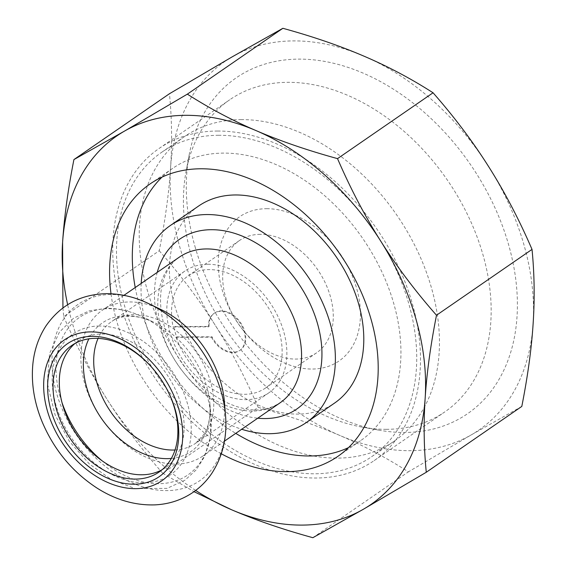 <?xml version="1.0" encoding="UTF-8"?>
<svg xmlns="http://www.w3.org/2000/svg" width="566" height="566" viewBox="0 0 566 566"><rect width="100%" height="100%" fill="white"/><g stroke="black" fill="none" stroke-linecap="round" stroke-linejoin="round"><path stroke-width="0.42" stroke-dasharray="2.83 2.12" d="M176.634 336.919L176.068 337.315L211.479 337.187L212.045 336.791L176.634 336.919A68.118 48.025 -124.6 0 1 173.712 326.589L209.123 326.462A22.576 15.919 55.4 0 1 214.592 312.977A22.576 15.919 55.4 0 1 240.508 322.535A22.576 15.919 55.4 0 1 240.217 350.156A22.576 15.919 55.4 0 1 212.045 336.791M211.479 337.187A22.576 15.919 -124.6 0 0 239.651 350.545A22.576 15.919 -124.6 0 0 239.942 322.924A22.576 15.919 -124.6 0 0 214.026 313.366A22.576 15.919 -124.6 0 0 208.557 326.851L173.146 326.978L173.712 326.589M208.557 326.851L209.123 326.462M207.68 264.251A73.962 52.143 -124.6 0 0 184.863 271.064A73.962 52.143 -124.6 0 0 183.9 361.554A73.962 52.143 -124.6 0 0 268.808 392.854A73.962 52.143 -124.6 0 0 278.04 316.67A73.962 52.143 -124.6 0 0 207.68 264.251M176.068 337.315A68.118 48.025 -124.6 0 0 265.496 388.043A68.118 48.025 -124.6 0 0 274.001 317.88A68.118 48.025 -124.6 0 0 209.194 269.6A68.118 48.025 -124.6 0 0 188.174 275.868A68.118 48.025 -124.6 0 0 173.146 326.978M260.332 234.345A68.118 48.025 -124.6 0 0 239.319 240.621A68.118 48.025 -124.6 0 0 234.508 317.781A68.118 48.025 -124.6 0 0 242.814 329.837A68.118 48.025 -124.6 0 0 316.635 352.795A68.118 48.025 -124.6 0 0 325.139 282.632A68.118 48.025 -124.6 0 0 260.332 234.345M266.65 208.698A87.581 61.751 55.4 0 1 359.269 327.587A87.581 61.751 55.4 0 1 244.137 331.471A87.581 61.751 55.4 0 1 233.447 315.962A87.581 61.751 55.4 0 1 266.65 208.698M241.441 119.61A184.898 130.364 -124.6 0 0 184.41 136.639A184.898 130.364 -124.6 0 0 182.004 362.856A184.898 130.364 -124.6 0 0 394.276 441.112A184.898 130.364 -124.6 0 0 417.354 250.667A184.898 130.364 -124.6 0 0 241.441 119.61M155.013 371.176A76.877 54.202 55.4 0 1 155.148 371.331A76.877 54.202 55.4 0 1 164.529 384.944A76.877 54.202 55.4 0 1 164.628 385.121M162.117 469.709A76.877 54.202 -124.6 0 0 165.35 467.714A76.877 54.202 -124.6 0 0 174.944 388.524A76.877 54.202 -124.6 0 0 101.802 334.039A76.877 54.202 -124.6 0 0 78.087 341.114A76.877 54.202 -124.6 0 0 75.066 343.428M141.196 283.432A119.695 84.391 -124.6 0 0 241.71 429.261M161.041 309.567A88.558 62.437 -124.6 0 0 129.826 301.947A88.558 62.437 -124.6 0 0 102.51 310.097A88.558 62.437 -124.6 0 0 101.356 418.451A88.558 62.437 -124.6 0 0 203.024 455.927A88.558 62.437 -124.6 0 0 224.348 401.407M218.717 135.281A184.898 130.364 -124.6 0 0 161.678 152.304A184.898 130.364 -124.6 0 0 159.279 378.527A184.898 130.364 -124.6 0 0 371.544 456.776A184.898 130.364 -124.6 0 0 394.629 266.331A184.898 130.364 -124.6 0 0 218.717 135.281M198.68 205.989A119.695 84.391 -124.6 0 0 197.124 352.434A119.695 84.391 -124.6 0 0 334.541 403.098M386.387 429.325A189.532 133.626 55.4 0 1 362.212 427.139A189.532 133.626 55.4 0 1 191.464 256.356A189.532 133.626 55.4 0 1 186.058 171.576A189.532 133.626 55.4 0 1 229.725 99.772A189.532 133.626 55.4 0 1 288.193 82.325A189.532 133.626 55.4 0 1 468.507 216.658A189.532 133.626 55.4 0 1 444.848 411.878A189.532 133.626 55.4 0 1 386.387 429.325M194.945 246.359A203.923 143.778 -124.6 0 0 378.661 430.118A203.923 143.778 -124.6 0 0 517.218 296.492A203.923 143.778 -124.6 0 0 363.308 73.205A203.923 143.778 -124.6 0 0 189.129 155.141A203.923 143.778 -124.6 0 0 194.945 246.359M221.306 453.791A165.435 116.638 55.4 0 1 116.596 320.667A165.435 116.638 55.4 0 1 111.014 293.768M135.239 287.542A165.435 116.638 -124.6 0 0 139.328 305.003A165.435 116.638 -124.6 0 0 235.753 433.365M348.479 447.628A165.435 116.638 -124.6 0 0 360.5 440.751A165.435 116.638 -124.6 0 0 362.65 238.343A165.435 116.638 -124.6 0 0 172.722 168.328A165.435 116.638 -124.6 0 0 162.018 177.116M217.514 131.036A189.532 133.626 55.4 0 1 397.834 265.376A189.532 133.626 55.4 0 1 374.176 460.59A189.532 133.626 55.4 0 1 156.591 380.38A189.532 133.626 55.4 0 1 159.046 148.49A189.532 133.626 55.4 0 1 217.514 131.036M62.939 307.883L63.703 316.599L159.23 250.752C165.166 220.662 168.944 193.063 170.557 167.96C172.213 142.816 171.845 118.075 169.446 93.737M63.703 316.599C76.686 346.618 91.112 374.147 106.974 399.193C122.78 424.267 141.351 448.944 162.675 473.218L258.202 407.371C245.212 377.352 230.786 349.823 214.931 324.778C199.119 299.704 180.554 275.026 159.23 250.752M312.856 537.7L408.383 471.853C386.521 457.802 363.563 445.633 339.508 435.332C315.503 424.995 288.398 415.677 258.202 407.371M162.675 473.218L194.018 491.67M521.802 406.423L471.308 434.851L408.383 471.853M364.179 56.253A223.825 157.808 55.4 0 1 488.755 166.807A223.825 157.808 55.4 0 1 533.13 323.625A223.825 157.808 55.4 0 1 471.308 434.851A223.825 157.808 55.4 0 1 339.508 435.332A223.825 157.808 55.4 0 1 214.931 324.778A223.825 157.808 55.4 0 1 170.557 167.96A223.825 157.808 55.4 0 1 232.378 56.734A223.825 157.808 55.4 0 1 364.179 56.253M195.687 490.446A223.825 157.808 55.4 0 1 106.974 399.193A223.825 157.808 55.4 0 1 67.637 304.671M157.235 272.38A103.154 72.731 -124.6 0 0 257.749 418.203M279.937 402.914A88.558 62.437 55.4 0 1 178.269 365.431A88.558 62.437 55.4 0 1 179.422 257.084C171.349 262.242 165.619 271.34 162.23 284.365C160.468 292.006 160.079 300.461 161.069 309.722C163.114 327.339 169.68 344.581 180.752 361.426C192.999 379.397 207.609 392.762 224.589 401.52C232.711 405.603 240.564 408.178 248.163 409.253C258.726 411.298 269.317 409.183 279.937 402.914M175 449.991A73.962 52.143 -124.6 0 0 195.716 443.235A73.962 52.143 -124.6 0 0 204.949 367.058A73.962 52.143 -124.6 0 0 134.581 314.632A73.962 52.143 -124.6 0 0 111.771 321.446A73.962 52.143 -124.6 0 0 98.088 338.397M171.321 458.439A78.087 55.051 -124.6 0 0 209.866 403.381A78.087 55.051 -124.6 0 0 154.044 322.401A78.087 55.051 -124.6 0 0 126.515 315.679A78.087 55.051 -124.6 0 0 88.883 338.836M148.915 303.737A107.108 75.519 -124.6 0 0 111.155 294.518A107.108 75.519 -124.6 0 0 54.477 384.746A107.108 75.519 -124.6 0 0 152.657 489.321A107.108 75.519 -124.6 0 0 225.601 416.435M99.531 326.016A85.636 60.378 -124.6 0 0 75.745 443.815A85.636 60.378 -124.6 0 0 189.872 443.404A85.636 60.378 -124.6 0 0 99.531 326.016M102.128 460.823A95.604 67.404 -124.6 0 0 210.934 416.052A95.604 67.404 -124.6 0 0 142.59 316.896A95.604 67.404 -124.6 0 0 108.884 308.668A95.604 67.404 -124.6 0 0 62.034 402.645M239.651 350.545L240.217 350.156M214.026 313.366L214.592 312.977M242.814 329.837L244.137 331.471M234.508 317.781L233.447 315.962M239.319 240.621L188.174 275.868M316.635 352.795L265.496 388.043M164.529 384.944L164.741 385.305M78.087 341.114L71.84 345.423M165.35 467.714L159.096 472.023M123.926 295.332L102.51 310.097M224.44 441.162L203.024 455.927M184.863 271.064L111.771 321.446C116.412 318.134 122.362 316.408 129.614 316.281C136.986 316.196 145.129 318.233 154.044 322.401L142.59 316.896C130.696 311.18 118.789 308.307 106.875 308.279L89.166 310.833L73.424 318.325L59.388 332.171L49.553 353.509L47.346 383.423L55.114 414.963L69.491 441.515L89.478 464.099L111.523 479.664L135.203 488.592L167.005 488.38L184.912 480.23L196.26 469.808L204.595 456.486L210.29 437.285L210.934 416.052L209.866 403.381C210.694 416.3 208.804 426.502 204.192 434.002L195.716 443.235L268.808 392.854M184.41 136.639L161.678 152.304M394.276 441.112L371.544 456.776M362.212 427.139L378.661 430.118M186.058 171.576L189.129 155.141M172.722 168.328L149.997 183.992M360.5 440.751L337.775 456.422M374.176 460.59L444.848 411.878M159.046 148.49L229.725 99.772"/><path stroke-width="0.85" d="M92.272 336.346A80.768 56.947 -124.6 0 0 53.827 418.911A80.768 56.947 -124.6 0 0 147.606 482.267A80.768 56.947 -124.6 0 0 164.741 385.305A80.768 56.947 -124.6 0 0 154.886 371.006A80.768 56.947 -124.6 0 0 92.272 336.346M164.628 385.121A76.877 54.202 55.4 0 1 159.096 472.023A76.877 54.202 55.4 0 1 70.835 439.485A76.877 54.202 55.4 0 1 71.84 345.423A76.877 54.202 55.4 0 1 95.555 338.348A76.877 54.202 55.4 0 1 155.013 371.176M75.066 343.428A76.877 54.202 -124.6 0 0 77.089 435.176A76.877 54.202 -124.6 0 0 162.117 469.709M241.71 429.261A119.695 84.391 -124.6 0 0 306.135 422.675A119.695 84.391 -124.6 0 0 321.071 299.386A119.695 84.391 -124.6 0 0 207.191 214.549A119.695 84.391 -124.6 0 0 170.267 225.572A119.695 84.391 -124.6 0 0 141.196 283.432M225.601 416.435A107.108 75.519 -124.6 0 0 225.48 414.821L224.348 401.407A88.558 62.437 -124.6 0 0 161.041 309.567L148.915 303.737C135.14 297.086 121.103 293.733 106.825 293.676C80.825 294.193 60.527 304.961 45.931 325.995C38.644 337.272 34.293 349.944 32.87 363.995C31.059 383.309 34.222 402.744 42.344 422.3C54.216 450.005 72.363 471.881 96.779 487.92C115.294 499.757 134.531 505.417 154.504 504.893C168.894 504.285 181.905 499.997 193.522 492.024C200.704 486.979 206.767 480.803 211.726 473.473C222.792 456.422 227.376 436.874 225.48 414.821A107.108 75.519 -124.6 0 0 148.915 303.737M306.135 422.675L334.541 403.098A119.695 84.391 -124.6 0 0 349.484 279.809A119.695 84.391 -124.6 0 0 235.605 194.966A119.695 84.391 -124.6 0 0 198.68 205.989L170.267 225.572M111.014 293.768A165.435 116.638 55.4 0 1 149.997 183.992A165.435 116.638 55.4 0 1 339.918 254.014A165.435 116.638 55.4 0 1 337.775 456.422A165.435 116.638 55.4 0 1 221.306 453.791M235.753 433.365A165.435 116.638 -124.6 0 0 348.479 447.628M162.018 177.116A165.435 116.638 -124.6 0 0 135.239 287.542M533.13 323.625C531.524 348.734 527.745 376.333 521.802 406.423L426.276 472.263C423.884 447.925 423.51 423.184 425.172 398.04C426.785 372.937 430.556 345.338 436.499 315.248L532.026 249.401C534.424 273.746 534.792 298.487 533.13 323.625M436.499 315.248C415.175 290.974 396.603 266.296 380.798 241.222C364.936 216.177 350.517 188.648 337.527 158.629L433.054 92.782C454.378 117.056 472.943 141.733 488.755 166.807C504.617 191.853 519.036 219.382 532.026 249.401M337.527 158.629C307.324 150.323 280.227 141.005 256.221 130.668C232.166 120.367 209.208 108.198 187.346 94.147L124.414 131.149L73.92 159.577L169.446 93.737L232.378 56.734L282.873 28.3C313.069 36.606 340.173 45.924 364.179 56.253C388.234 66.555 411.192 78.731 433.054 92.782M187.346 94.147L282.873 28.3M73.92 159.577C67.984 189.667 64.206 217.266 62.593 242.375L62.939 307.883M194.018 491.67L231.551 509.747C255.556 520.076 282.653 529.394 312.856 537.7L363.351 509.266L426.276 472.263M67.637 304.671A223.825 157.808 55.4 0 1 62.593 242.375A223.825 157.808 55.4 0 1 124.414 131.149A223.825 157.808 55.4 0 1 256.221 130.668A223.825 157.808 55.4 0 1 380.798 241.222A223.825 157.808 55.4 0 1 425.172 398.04A223.825 157.808 55.4 0 1 363.351 509.266A223.825 157.808 55.4 0 1 231.551 509.747A223.825 157.808 55.4 0 1 195.687 490.446M91.013 331.895A85.636 60.378 -124.6 0 0 67.227 449.694A85.636 60.378 -124.6 0 0 181.346 449.277A85.636 60.378 -124.6 0 0 91.013 331.895M257.749 418.203A103.154 72.731 -124.6 0 0 318.679 328.047A103.154 72.731 -124.6 0 0 211.479 229.697A103.154 72.731 -124.6 0 0 157.235 272.38M123.926 295.332L179.422 257.084A88.558 62.437 55.4 0 1 206.739 248.934A88.558 62.437 55.4 0 1 290.988 311.696A88.558 62.437 55.4 0 1 279.937 402.914L224.44 441.162M98.088 338.397A73.962 52.143 -124.6 0 0 110.809 411.935A73.962 52.143 -124.6 0 0 175 449.991M88.883 338.836A78.087 55.051 -124.6 0 0 101.42 418.408A78.087 55.051 -124.6 0 0 171.321 458.439M62.034 402.645A95.604 67.404 -124.6 0 0 102.128 460.823"/></g></svg>
